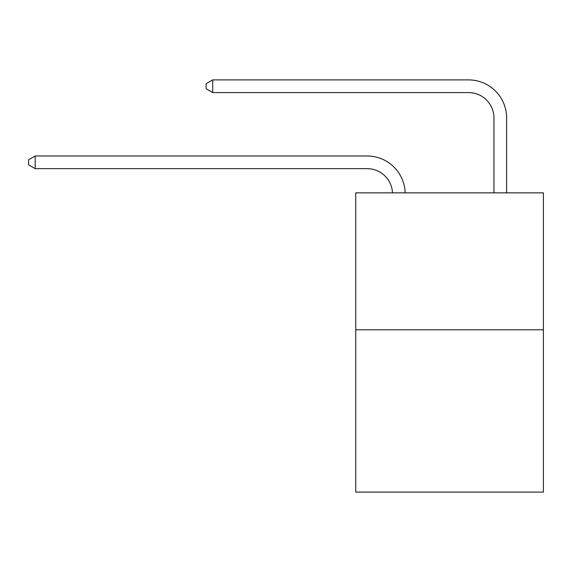 <?xml version="1.0" encoding="UTF-8"?>
<svg xmlns="http://www.w3.org/2000/svg" width="572" height="572" viewBox="0 0 572 572"><rect width="100%" height="100%" fill="white"/><g stroke="black" fill="none" stroke-linecap="round" stroke-linejoin="round"><path stroke-width="0.86" d="M543.4 329.794L543.4 192.857L355.741 192.857L355.741 492.099L543.4 492.099L543.4 329.794L355.741 329.794M392.485 192.857A25.361 25.361 0 0 0 367.152 168.661A25.361 25.361 0 0 1 392.485 192.857A25.361 25.361 0 0 0 367.152 168.661A25.361 25.361 0 0 1 392.485 192.857A25.361 25.361 0 0 0 367.152 168.661A25.361 25.361 0 0 1 392.485 192.857A25.361 25.361 0 0 0 367.152 168.661A25.361 25.361 0 0 1 392.485 192.857A25.361 25.361 0 0 0 367.152 168.661A25.361 25.361 0 0 1 392.485 192.857A25.361 25.361 0 0 0 367.152 168.661A25.361 25.361 0 0 1 392.485 192.857A25.361 25.361 0 0 0 367.152 168.661A25.361 25.361 0 0 1 392.485 192.857A25.361 25.361 0 0 0 367.152 168.661L35.192 168.661L28.6 164.858L28.6 159.788L35.192 155.984L367.152 155.984A38.038 38.038 0 0 1 405.169 192.857M493.951 192.857L493.951 117.939A25.361 25.361 0 0 0 468.59 92.585L212.712 92.585L206.12 88.782L206.12 83.705L212.712 79.901L468.59 79.901A38.038 38.038 0 0 1 506.628 117.939L506.628 192.857M35.192 155.984L367.152 155.984L35.192 155.984L367.152 155.984L35.192 155.984L367.152 155.984L35.192 155.984L367.152 155.984L35.192 155.984L367.152 155.984L35.192 155.984L367.152 155.984L35.192 155.984L367.152 155.984L35.192 155.984L35.192 168.661M493.951 117.939A25.361 25.361 0 0 0 468.59 92.585A25.361 25.361 0 0 1 493.951 117.939A25.361 25.361 0 0 0 468.59 92.585A25.361 25.361 0 0 1 493.951 117.939A25.361 25.361 0 0 0 468.59 92.585A25.361 25.361 0 0 1 493.951 117.939A25.361 25.361 0 0 0 468.59 92.585A25.361 25.361 0 0 1 493.951 117.939A25.361 25.361 0 0 0 468.59 92.585A25.361 25.361 0 0 1 493.951 117.939A25.361 25.361 0 0 0 468.59 92.585A25.361 25.361 0 0 1 493.951 117.939A25.361 25.361 0 0 0 468.59 92.585A25.361 25.361 0 0 1 493.951 117.939M212.712 79.901L468.59 79.901L212.712 79.901L468.59 79.901L212.712 79.901L468.59 79.901L212.712 79.901L468.59 79.901L212.712 79.901L468.59 79.901L212.712 79.901L468.59 79.901L212.712 79.901L468.59 79.901L212.712 79.901L212.712 92.585"/></g></svg>
